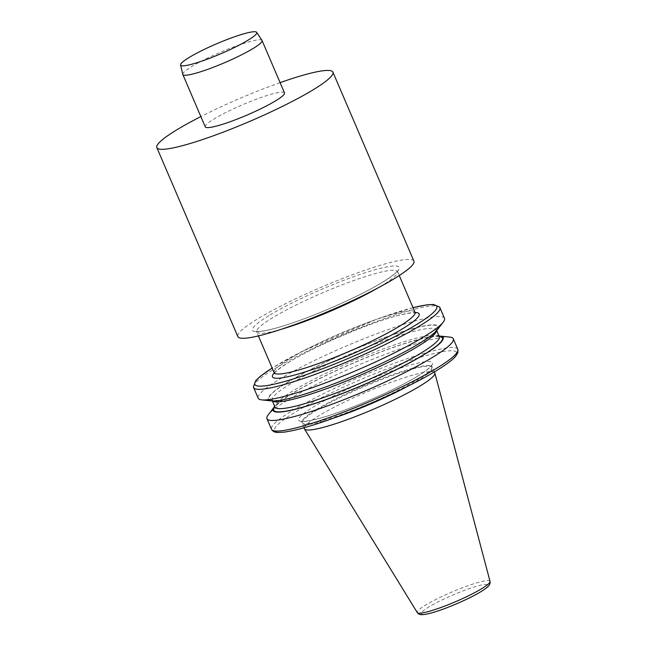 <?xml version="1.0" encoding="UTF-8"?>
<svg xmlns="http://www.w3.org/2000/svg" width="647" height="647" viewBox="0 0 647 647"><rect width="100%" height="100%" fill="white"/><g stroke="black" fill="none" stroke-linecap="round" stroke-linejoin="round"><path stroke-width="0.49" stroke-dasharray="3.23 2.43" d="M280.094 82.63A95.78 12.503 -23.2 0 0 200.861 116.589M205.261 126.852A43.106 5.629 156.8 0 1 214.084 118.951A43.106 5.629 156.8 0 1 257.102 98.926A43.106 5.629 156.8 0 1 284.494 92.893M413.91 261.113A95.78 12.503 -23.2 0 0 353.044 274.514A95.78 12.503 -23.2 0 0 257.441 319.02A95.78 12.503 -23.2 0 0 237.837 336.577M406.009 387.149A70.96 9.26 -23.2 0 0 417.922 380.387A70.96 9.26 -23.2 0 0 432.447 367.383A70.96 9.26 -23.2 0 0 432.099 366.914A70.96 9.26 -23.2 0 0 385.442 378.026A70.96 9.26 -23.2 0 0 316.529 410.279A70.96 9.26 -23.2 0 0 301.906 422.709A70.96 9.26 -23.2 0 0 302.003 423.292A70.96 9.26 -23.2 0 0 334.556 417.768M434.8 372.874A70.96 9.26 -23.2 0 0 389.712 382.798A70.96 9.26 -23.2 0 0 318.882 415.77A70.96 9.26 -23.2 0 0 304.357 428.775M439.054 335.995A92.489 12.075 -23.2 0 0 373.659 354.637A92.489 12.075 -23.2 0 0 292.032 393.538A92.489 12.075 -23.2 0 0 274.716 406.429M449.641 337.079A101.369 13.231 -23.2 0 0 378.487 356.926A101.369 13.231 -23.2 0 0 287.689 400.081A101.369 13.231 -23.2 0 0 268.206 414.84M444.497 318.308A101.369 13.231 -23.2 0 0 346.113 346.08A101.369 13.231 -23.2 0 0 258.153 398.172M437.186 329.97A92.489 12.075 -23.2 0 0 348.579 351.822A92.489 12.075 -23.2 0 0 271.651 400.922M261.986 40.405A43.106 5.629 -23.2 0 0 234.222 46.721A43.106 5.629 -23.2 0 0 191.641 66.584A43.106 5.629 -23.2 0 0 182.778 74.356M417.574 376.19A72.763 9.495 -23.2 0 0 407.836 365.765A72.763 9.495 -23.2 0 0 313.601 406.842A72.763 9.495 -23.2 0 0 323.346 417.266A72.763 9.495 -23.2 0 0 417.574 376.19M281.89 329.088A76.629 10.004 156.8 0 1 256.689 331.943A76.629 10.004 156.8 0 1 272.371 317.895A76.629 10.004 156.8 0 1 348.854 282.294A76.629 10.004 156.8 0 1 397.549 271.57A76.629 10.004 156.8 0 1 381.859 285.618A76.629 10.004 156.8 0 1 378.099 287.85M268.845 315.663A79.824 10.417 -23.2 0 0 279.528 327.091A79.824 10.417 -23.2 0 0 382.895 282.035A79.824 10.417 -23.2 0 0 372.211 270.6A79.824 10.417 -23.2 0 0 268.845 315.663M417.355 379.749A70.596 9.212 -23.2 0 0 431.46 366.339A70.596 9.212 -23.2 0 0 385.038 377.395A70.596 9.212 -23.2 0 0 316.488 409.486A70.596 9.212 -23.2 0 0 301.931 421.852A70.596 9.212 -23.2 0 0 345.005 413.247A70.596 9.212 -23.2 0 0 417.355 379.749M490.03 581.41A39.58 5.168 -23.2 0 0 465.185 586.732A39.58 5.168 -23.2 0 0 425.346 605.244A39.58 5.168 -23.2 0 0 417.291 612.588M480.705 591.73A36.418 4.755 -23.2 0 0 475.836 586.514A36.418 4.755 -23.2 0 0 428.67 607.072A36.418 4.755 -23.2 0 0 433.547 612.288A36.418 4.755 -23.2 0 0 480.705 591.73M415.01 312.299A76.629 10.004 -23.2 0 0 366.315 323.023A76.629 10.004 -23.2 0 0 289.832 358.632A76.629 10.004 -23.2 0 0 274.15 372.672M274.231 372.923A79.824 10.417 156.8 0 1 288.797 362.215A79.824 10.417 156.8 0 1 358.381 328.975A79.824 10.417 156.8 0 1 415.123 312.533M439.936 307.648A101.369 13.231 -23.2 0 0 341.543 335.421A101.369 13.231 -23.2 0 0 253.584 387.513M413.037 307.697A98.975 12.916 -23.2 0 0 272.169 368.07M439.337 336.658A89.399 11.67 -23.2 0 0 352.575 361.147A89.399 11.67 -23.2 0 0 274.999 407.092M436.555 330.73A89.399 11.67 -23.2 0 0 436.434 329.881A89.399 11.67 -23.2 0 0 349.671 354.37A89.399 11.67 -23.2 0 0 272.096 400.315A89.399 11.67 -23.2 0 0 272.63 400.986M436.304 370.666A98.975 12.916 -23.2 0 0 379.999 371.604A98.975 12.916 -23.2 0 0 280.466 432.269A98.975 12.916 -23.2 0 0 436.304 370.666M457.825 349.396A101.369 13.231 -23.2 0 0 359.441 377.169A101.369 13.231 -23.2 0 0 271.481 429.268M439.208 336.343A91.793 11.978 -23.2 0 0 353.383 363.048A91.793 11.978 -23.2 0 0 274.87 406.777M418.908 343.581A91.793 11.978 -23.2 0 0 366.695 344.455A91.793 11.978 -23.2 0 0 274.393 400.711A91.793 11.978 -23.2 0 0 418.908 343.581M432.099 366.914L431.12 365.45L430.295 366.687C428.354 368.96 424.011 372.171 417.266 376.328C393.991 390.812 343.541 412.333 317.75 418.779C305.263 421.917 302.513 421.286 302.036 421.148L301.526 421.003L301.906 422.709M399.256 275.557L397.436 270.616C397.08 272.209 392.098 276.075 382.482 282.221C357.492 297.757 303.726 320.831 275.072 328.296C268.497 330.067 263.434 331.086 259.884 331.361L256.075 331.207L258.396 335.93M434.372 371.879L432.447 367.383M274.255 373.626C274.619 372.041 279.601 368.167 289.217 362.029C316.302 345.102 377.064 319.699 403.259 314.305C414.153 312.072 415.099 312.994 415.115 312.913L415.625 313.043M413.012 307.648L376.78 319.173L302.044 351.45L272.152 368.022M436.717 330.536L436.377 329.582L435.981 330.391C434.226 333.181 428.435 337.621 418.601 343.719C398.698 355.939 363.468 372.526 332.421 384.286C309.695 392.858 292.42 398.099 280.604 399.992C275.759 400.639 272.864 400.663 271.926 400.064L272.379 400.978M439.515 336.909C436.45 334.531 410.077 340.573 379.021 352.688C355.664 361.641 333.739 371.378 313.229 381.908C298.655 389.47 287.955 395.883 281.113 401.148L276.374 405.402L275.064 407.392M303.928 427.788L302.003 423.292"/><path stroke-width="0.97" d="M200.861 116.589A95.78 12.503 -23.2 0 0 176.445 130.047A95.78 12.503 -23.2 0 0 156.841 147.605A95.78 12.503 -23.2 0 0 217.707 134.204A95.78 12.503 -23.2 0 0 313.31 89.698A95.78 12.503 -23.2 0 0 332.914 72.141A95.78 12.503 -23.2 0 0 280.094 82.63M262.051 40.526L284.494 92.893A43.106 5.629 156.8 0 1 275.671 100.795A43.106 5.629 156.8 0 1 232.653 120.827A43.106 5.629 156.8 0 1 205.261 126.852L182.818 74.486A43.106 5.629 -23.2 0 0 210.202 68.453A43.106 5.629 -23.2 0 0 253.228 48.428A43.106 5.629 -23.2 0 0 262.051 40.526A43.106 5.629 -23.2 0 0 261.986 40.405L256.697 32.35A41.416 5.402 -23.2 0 0 230.017 38.416A41.416 5.402 -23.2 0 0 189.102 57.502A41.416 5.402 -23.2 0 0 180.586 64.967A41.416 5.402 -23.2 0 0 206.522 59.451A41.416 5.402 -23.2 0 0 248.278 40.049A41.416 5.402 -23.2 0 0 256.697 32.35M156.841 147.605L237.837 336.577A95.78 12.503 -23.2 0 0 298.704 323.177A95.78 12.503 -23.2 0 0 394.306 278.671A95.78 12.503 -23.2 0 0 413.91 261.113L332.914 72.141M303.928 427.788L304.357 428.775A70.96 9.26 -23.2 0 0 304.438 428.937A70.96 9.26 -23.2 0 0 350.051 418.625A70.96 9.26 -23.2 0 0 420.275 385.879A70.96 9.26 -23.2 0 0 434.857 373.036A70.96 9.26 -23.2 0 0 434.8 372.874L434.372 371.879M274.716 406.429A92.489 12.075 -23.2 0 0 274.255 407.003A92.489 12.075 -23.2 0 0 362.862 385.151A92.489 12.075 -23.2 0 0 439.79 336.052A92.489 12.075 -23.2 0 0 439.054 335.995M274.255 407.003L268.206 414.84A101.369 13.231 -23.2 0 0 266.936 418.666A101.369 13.231 -23.2 0 0 331.353 404.48A101.369 13.231 -23.2 0 0 432.536 357.379A101.369 13.231 -23.2 0 0 453.288 338.802A101.369 13.231 -23.2 0 0 449.641 337.079L439.79 336.052M272.152 368.022L260.231 376.376L255.791 380.565L253.398 386.987L258.153 398.172A101.369 13.231 -23.2 0 0 261.8 399.895A101.369 13.231 -23.2 0 0 332.946 380.048A101.369 13.231 -23.2 0 0 423.753 336.885A101.369 13.231 -23.2 0 0 443.235 322.133A101.369 13.231 -23.2 0 0 444.497 318.308L439.669 307.131L433.458 304.454L427.222 304.794L413.012 307.648M261.8 399.895L271.651 400.922A92.489 12.075 -23.2 0 0 336.561 382.814A92.489 12.075 -23.2 0 0 419.402 343.436A92.489 12.075 -23.2 0 0 437.186 329.97L443.235 322.133M334.556 417.768A70.96 9.26 -23.2 0 0 406.009 387.149M180.586 64.967L182.778 74.356A43.106 5.629 -23.2 0 0 182.818 74.486M378.099 287.85A76.629 10.004 156.8 0 1 281.89 329.088M490.03 581.41C490.329 582.85 489.925 584.273 488.817 585.681C488.436 586.045 488.218 587.039 481.125 591.544C468.873 599.146 443.13 610.097 429.762 613.388C418.229 616.316 418.415 613.437 417.291 612.588A39.58 5.168 -23.2 0 0 442.726 606.837A39.58 5.168 -23.2 0 0 481.902 588.568A39.58 5.168 -23.2 0 0 490.03 581.41L434.857 373.036M274.255 373.626L274.15 372.672A76.629 10.004 -23.2 0 0 322.837 361.956A76.629 10.004 -23.2 0 0 399.32 326.347A76.629 10.004 -23.2 0 0 415.01 312.299L415.625 313.043M415.123 312.533A79.824 10.417 156.8 0 1 402.846 328.587A79.824 10.417 156.8 0 1 313.552 369.122A79.824 10.417 156.8 0 1 274.231 372.923M253.584 387.513A101.369 13.231 -23.2 0 0 318 373.335A101.369 13.231 -23.2 0 0 419.183 326.225A101.369 13.231 -23.2 0 0 439.936 307.648M272.169 368.07A98.975 12.916 -23.2 0 0 290.252 379.862A98.975 12.916 -23.2 0 0 416.539 324.551A98.975 12.916 -23.2 0 0 413.037 307.697M275.096 407.27L274.999 407.092A89.399 11.67 -23.2 0 0 331.814 394.581A89.399 11.67 -23.2 0 0 421.043 353.044A89.399 11.67 -23.2 0 0 439.337 336.658L436.717 330.536M272.63 400.986A89.399 11.67 -23.2 0 0 331.701 386.76A89.399 11.67 -23.2 0 0 418.132 346.266A89.399 11.67 -23.2 0 0 436.555 330.73M457.825 349.396L457.89 352.696L455.666 356.295C452.31 360.104 445.953 364.851 436.612 370.529C413.012 385.038 370.149 404.876 334.628 417.744C312.469 425.783 295.655 430.578 284.195 432.123L277.951 432.455C275.307 432.528 273.236 431.638 271.748 429.786L271.481 429.268A101.369 13.231 -23.2 0 0 335.898 415.083A101.369 13.231 -23.2 0 0 437.073 367.981A101.369 13.231 -23.2 0 0 457.825 349.396L453.288 338.802M274.87 406.777A91.793 11.978 -23.2 0 0 323.055 400.622A91.793 11.978 -23.2 0 0 423.688 354.726A91.793 11.978 -23.2 0 0 439.208 336.343M415.01 312.299L399.256 275.557M274.999 407.092L272.379 400.978M271.481 429.268L266.936 418.666M274.15 372.672L258.396 335.93M417.291 612.588L304.438 428.937"/></g></svg>
